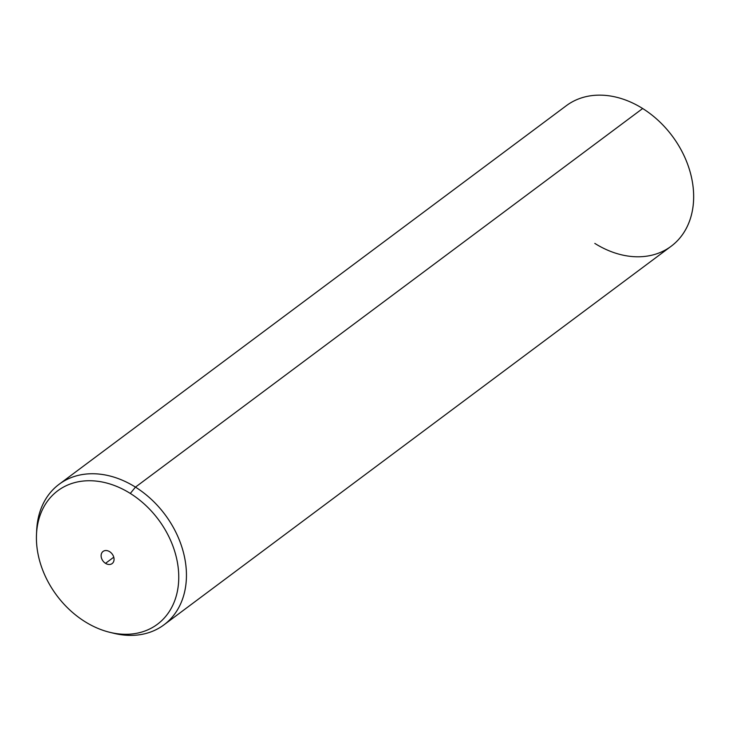 <?xml version="1.0" encoding="UTF-8"?>
<svg xmlns="http://www.w3.org/2000/svg" width="730" height="730" viewBox="0 0 730 730"><rect width="100%" height="100%" fill="white"/><g stroke="black" fill="none" stroke-linecap="round" stroke-linejoin="round"><path stroke-width="1.09" d="M594.822 243.409A87.673 66.768 -126.7 0 0 689.75 220.487A87.673 66.768 -126.7 0 0 642.674 108.514L135.461 487.12A87.673 66.768 -126.7 0 0 59.084 484.309A87.673 66.768 -126.7 0 0 36.628 532.161M59.084 484.309L566.307 105.704A87.673 66.768 53.3 0 1 642.674 108.514A87.673 66.768 53.3 0 1 671.198 246.22L163.976 624.834A87.673 66.768 -126.7 0 0 135.461 487.12L642.674 108.514M111.708 632.755A87.673 66.768 -126.7 0 0 163.976 624.834M36.5 534.214L36.701 530.044A87.673 66.768 53.3 0 1 135.461 487.12L130.314 493.443A83.293 63.428 -126.7 0 0 36.5 534.214A83.293 63.428 -126.7 0 0 84.862 621.586A83.293 63.428 -126.7 0 0 109.71 632.289A83.293 63.428 -126.7 0 0 177.992 587.842A83.293 63.428 -126.7 0 0 130.314 493.443L135.461 487.12A87.673 66.768 53.3 0 1 185.639 586.491A87.673 66.768 53.3 0 1 113.77 633.284L109.71 632.289M84.862 621.586A83.293 63.428 53.3 0 1 40.141 515.216A83.293 63.428 53.3 0 1 130.314 493.443A83.293 63.428 53.3 0 1 175.036 599.814A83.293 63.428 53.3 0 1 84.862 621.586M109.655 551.679A7.583 5.776 -126.7 0 0 101.452 553.659A7.583 5.776 -126.7 0 0 105.522 563.341A7.583 5.776 -126.7 0 0 113.725 561.361A7.583 5.776 -126.7 0 0 109.655 551.679A7.583 5.776 53.3 0 1 112.119 563.587A7.583 5.776 53.3 0 1 105.522 563.341A7.583 5.776 53.3 0 1 103.058 551.442A7.583 5.776 53.3 0 1 109.655 551.679M113.77 557.191L105.522 563.341L113.77 557.191"/></g></svg>
